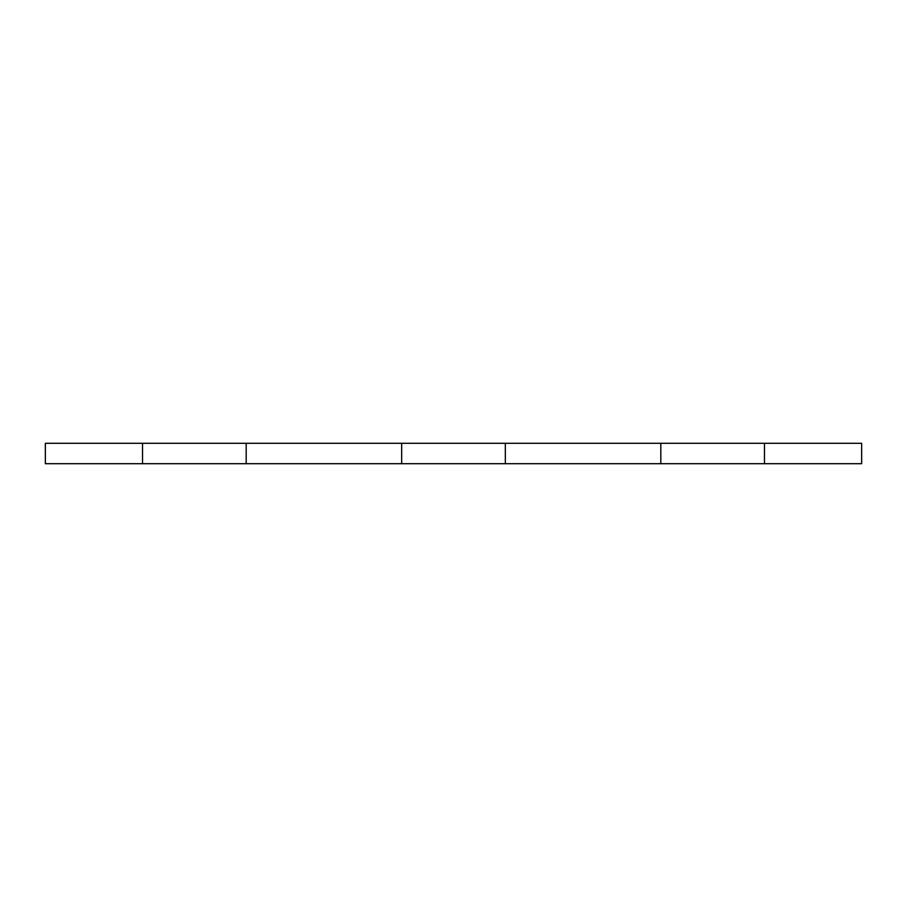 <?xml version="1.0" encoding="UTF-8"?>
<svg xmlns="http://www.w3.org/2000/svg" width="907" height="907" viewBox="0 0 907 907"><rect width="100%" height="100%" fill="white"/><g stroke="black" fill="none" stroke-linecap="round" stroke-linejoin="round"><path stroke-width="1.36" d="M142.524 463.704L142.524 443.296L45.35 443.296L45.35 463.704L246.182 463.704L246.182 443.296L861.65 443.296L861.65 463.704L764.476 463.704L764.476 443.296M660.818 443.296L660.818 463.704L764.476 463.704M660.818 463.704L505.324 463.704L505.324 443.296M401.676 443.296L401.676 463.704L505.324 463.704M401.676 463.704L246.182 463.704M142.524 443.296L246.182 443.296"/></g></svg>
